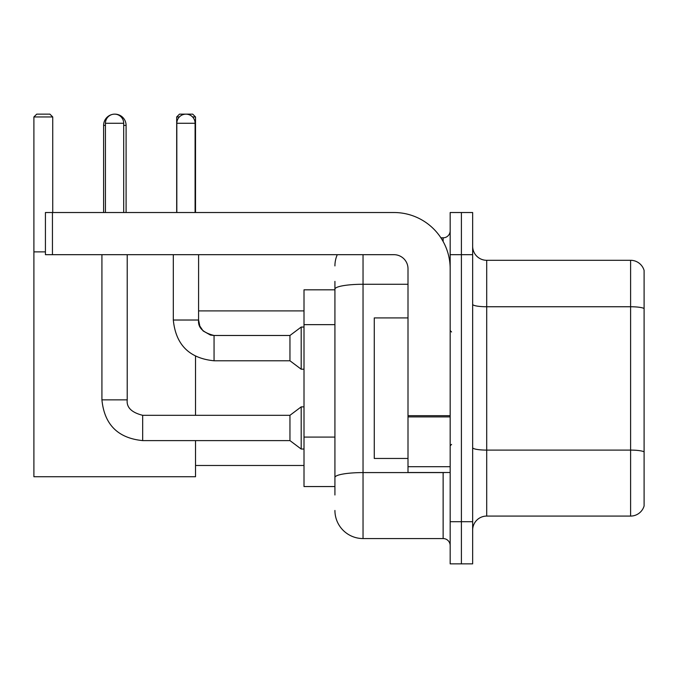 <?xml version="1.0" encoding="UTF-8"?>
<svg xmlns="http://www.w3.org/2000/svg" width="678" height="678" viewBox="0 0 678 678"><rect width="100%" height="100%" fill="white"/><g stroke="black" fill="none" stroke-linecap="round" stroke-linejoin="round"><path stroke-width="1.02" d="M334.924 494.991L334.924 289.15L334.924 289.811L304.007 289.811L304.007 486.558L334.924 486.558M450.167 521.696L450.167 563.859L461.404 563.859L461.404 521.696L461.404 563.859L472.651 563.859L472.651 521.696L461.404 521.696L461.404 254.682L461.404 521.696L450.167 521.696L450.167 254.682L461.404 254.682L461.404 212.519L461.404 254.682L472.651 254.682L472.651 521.696M472.651 254.682L472.651 212.519L450.167 212.519L450.167 254.682M363.035 254.682L363.035 538.561L443.132 538.561L443.132 472.507M440.895 237.817L443.132 237.817A7.026 7.026 0 0 0 450.167 230.791M334.924 482.346L334.924 477.465A28.103 4.882 180 0 1 363.035 472.583L443.132 472.583A7.026 1.22 0 0 0 445.573 472.507M408.003 284.268L363.035 284.268A28.103 4.882 180 0 0 334.924 289.15L334.924 281.378M450.167 545.587A7.026 7.026 0 0 0 443.132 538.561M334.924 265.92A28.103 28.103 0 0 1 337.271 254.682M363.035 538.561A28.103 28.103 0 0 1 334.924 510.449M472.651 530.128A14.052 14.052 0 0 1 486.702 516.077L630.608 516.077L630.608 260.301L486.702 260.301A14.052 14.052 0 0 1 472.651 246.25A14.052 14.052 0 0 0 486.702 260.301L486.702 516.077M644.1 270.42A14.052 14.052 0 0 0 630.608 260.301A14.052 14.052 0 0 1 644.1 270.42L644.1 505.958A14.052 14.052 0 0 1 630.608 516.077M644.1 308.702L644.1 451.853A14.052 2.441 180 0 0 630.608 450.099L486.702 450.099A14.052 2.441 -0 0 1 472.651 447.658M103.607 212.519L103.607 125.388A11.246 11.246 0 0 1 112.048 114.497M114.701 114.15A11.246 11.246 0 0 1 114.845 114.141A11.246 11.246 0 0 1 126.091 125.388L123.701 125.388M126.091 212.519L126.091 125.388M195.518 440.607L195.518 476.727L33.9 476.727L33.9 116.955L36.714 114.141L49.918 114.141L52.731 116.955L33.9 116.955M52.731 212.519L52.731 116.955M33.9 251.869L45.426 251.869M195.518 415.309L195.518 356.314M179.365 116.955L176.687 116.955L179.492 114.141L192.705 114.141L195.518 116.955L195.518 212.519M195.518 116.955L192.552 116.955M176.687 116.955L176.687 212.519M105.429 212.519L105.429 123.277A9.136 9.136 0 0 1 114.565 114.141A9.136 9.136 0 0 1 123.701 123.277L123.701 212.519M101.92 254.682L101.92 399.851L127.218 399.851C126.362 407.351 131.515 412.504 142.677 415.309L289.955 415.309L289.955 440.607L142.677 440.607L142.677 415.309C131.515 412.504 126.362 407.351 127.218 399.851L127.218 254.682M289.955 415.309L301.193 406.876L301.193 449.039L304.007 449.039M176.822 212.519L176.822 123.277A9.136 9.136 0 0 1 185.958 114.141A9.136 9.136 0 0 1 195.095 123.277L195.095 212.519M214.062 360.781C189.34 358.34 175.755 344.755 173.314 320.024C175.755 344.755 189.34 358.34 214.062 360.781C189.34 358.34 175.755 344.755 173.314 320.024L198.603 320.024C197.756 327.525 202.908 332.678 214.062 335.483L289.955 335.483L289.955 360.781L214.062 360.781L214.062 335.508M289.955 335.483L301.193 327.059L301.193 369.213L304.007 369.213M450.167 472.507L408.003 472.507L408.003 415.682L450.167 415.682M450.167 268.734A56.215 56.215 0 0 0 393.952 212.519L52.452 212.519L52.452 254.682L393.952 254.682A14.052 14.052 0 0 1 408.003 268.734L408.003 415.682M52.452 254.682L45.426 254.682L45.426 212.519L52.452 212.519M408.003 317.923L374.273 317.923L374.273 458.455L408.003 458.455M334.924 324.652L304.007 324.652M334.924 437.081L304.007 437.081M443.132 241.521L443.132 237.817M644.1 308.507A14.052 2.441 180 0 0 630.608 306.753L486.702 306.753A14.052 2.441 0 0 1 472.651 304.312M105.429 125.388L103.607 125.388M105.429 123.277L123.701 123.277M198.603 254.682L198.578 320.024M176.822 123.277L195.095 123.277M450.167 416.902L408.003 416.902M408.003 466.701L450.167 466.701M195.518 465.481L304.007 465.481M198.603 310.897L304.007 310.897M101.92 399.851C104.361 424.581 117.947 438.166 142.677 440.607C117.947 438.166 104.361 424.581 101.92 399.851C104.361 424.581 117.947 438.166 142.677 440.607C117.947 438.166 104.361 424.581 101.92 399.851M127.218 399.851C126.362 407.351 131.515 412.504 142.677 415.309C131.515 412.504 126.362 407.351 127.218 399.851M289.955 440.607L301.193 449.039M301.193 406.876L304.007 406.876M289.955 360.781L301.193 369.213M198.603 320.024L199.832 326.059L203.137 330.957L210.443 335.059L214.062 335.483M173.314 320.024L173.314 254.682M301.193 327.059L304.007 327.059M451.565 331.974L450.167 330.567M451.565 444.404L450.167 445.802"/></g></svg>
